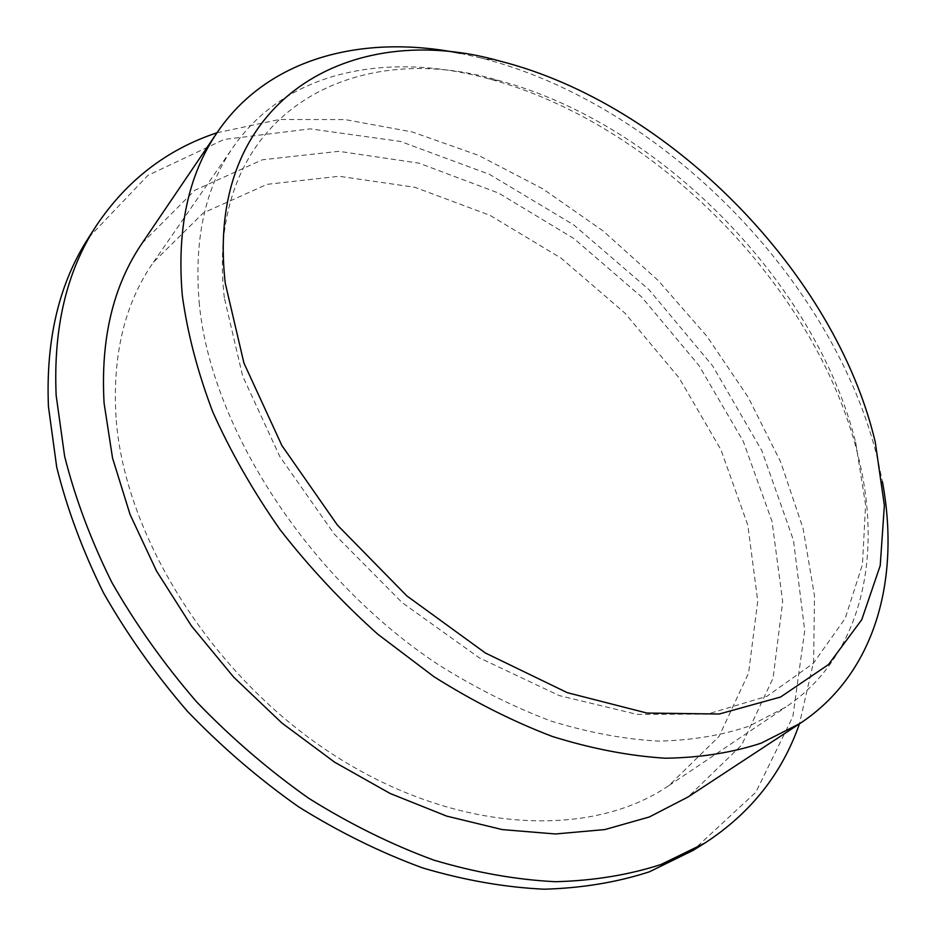 <?xml version="1.0" encoding="UTF-8"?>
<svg xmlns="http://www.w3.org/2000/svg" width="936" height="936" viewBox="0 0 936 936"><rect width="100%" height="100%" fill="white"/><g stroke="black" fill="none" stroke-linecap="round" stroke-linejoin="round"><path stroke-width="0.7" stroke-dasharray="4.68 3.51" d="M224.336 297.8C203.404 114.929 351.807 36.106 499.59 80.753C659.646 123.634 815.08 281.362 855.598 442.026L865.589 504.796L862.454 564.502L845.208 618.368L813.325 663.343L767.005 696.267L707.417 714.11L636.936 714.367L559.26 695.588L479.197 657.786L402.305 602.749L334.21 534.023L279.805 456.522L242.599 375.921L224.336 297.8M199.403 304.785C193.588 240.189 204.972 187.457 233.555 146.589C286.72 70.071 388.405 51.199 488.943 78.87C655.095 123.435 815.209 285.913 857.329 452.696C883.514 553.644 863.144 655.036 785.854 707.066L749.198 726.114C721.703 735.392 691.482 740.399 658.511 741.125C624.277 739.218 588.557 732.572 551.351 721.176C513.759 707.066 476.424 688.451 439.358 665.344C309.313 579.852 211.536 428.512 199.403 304.785M116.029 417.386C112.25 355.118 124.71 303.428 153.399 262.291L203.323 212.928L267.006 184.345L339.113 176.272L414.812 187.27L489.973 215.327L561.062 258.125L625.026 313.197L679.15 377.957L720.895 449.666L747.841 525.236L757.739 601.099L748.589 673.066L719.094 736.328L668.994 785.515C590.873 839.065 456.885 833.777 334.936 755.726C213.045 677.933 124.242 536.562 116.029 417.386M88.791 237.405L147.911 175.383L224.09 139.464L310.319 128.864L400.479 141.441L489.598 174.4L573.569 224.78L648.952 289.622L712.67 365.941L761.822 450.649L793.459 540.236L804.714 630.583L792.85 716.637L755.808 792.289L692.933 850.485M217.012 132.76L279.279 119.504L345.127 119.586L412.261 131.953L478.717 155.446L542.81 188.838L603.088 230.923L658.207 280.496L706.961 336.34L748.157 397.227L780.612 461.811L803.123 528.606L814.507 595.904L813.618 661.74L799.449 723.82M142.19 243.114L194.887 190.23L262.384 159.787L338.844 151.316L419.059 163.18L498.631 193.085L573.862 238.528L641.569 296.887L698.923 365.45L743.266 441.336L772.001 521.34L782.683 601.731L773.089 678.05L741.663 745.091L688.007 797.004M460.372 53.352L481.291 58.079C661.038 103.592 835.134 280.274 878.003 460.664L882.414 481.642M499.59 80.753L488.943 78.87M855.598 442.026L857.329 452.696M668.994 785.515L785.854 707.066M153.399 262.291L233.555 146.589M500.035 61.132L481.291 58.079M875.218 441.874L878.003 460.664"/><path stroke-width="1.4" d="M225.284 283.327C204.048 98.713 351.456 18.697 500.035 61.132C669.041 103.837 835.006 272.259 875.218 441.874L884.368 505.405L880.214 565.601L861.763 619.679L828.489 664.56L780.589 697.016L719.246 714.016L646.916 713.045L567.333 692.687L485.433 653.024L406.879 595.928L337.381 525.073L281.876 445.524L243.933 363.051L225.284 283.327M799.449 723.82C782.098 773.616 750.496 813.419 704.632 843.207L692.933 850.485L649.327 871.825C617.058 882.32 582.016 888.112 544.167 889.2C505.066 887.386 464.63 880.32 422.861 868C380.835 852.637 339.44 832.268 298.666 806.879C258.863 778.857 221.75 746.963 187.34 711.208C155.025 673.733 127.062 634.257 103.451 592.792C82.684 550.801 67.099 508.927 56.71 467.169L48.438 406.552C45.7 339.37 59.143 282.988 88.791 237.405L96.244 225.81C126.699 180.391 166.959 149.374 217.012 132.76M704.632 843.207L660.991 864.513C628.664 874.973 593.518 880.706 555.551 881.712C516.298 879.782 475.687 872.574 433.696 860.079C391.447 844.541 349.795 823.949 308.751 798.314C268.667 770.024 231.274 737.872 196.583 701.836C163.999 664.069 135.778 624.312 111.934 582.578C90.944 540.329 75.172 498.221 64.619 456.241L56.148 395.355C53.223 327.916 66.585 271.405 96.244 225.81M882.414 481.642C900.455 578.857 875.687 673.592 799.894 723.528L688.007 797.004L649.327 816.976L604.878 829.565L555.493 833.976L502.293 829.6L446.671 816.11L390.23 793.529L334.714 762.243L281.935 723.06L233.649 677.126L191.424 625.915L156.581 571.124L130.092 514.566L112.531 458.02L104.095 403.205C100.409 339.043 113.104 285.667 142.19 243.114L217.304 132.315C268.351 57.26 363.437 33.895 460.372 53.352M799.894 723.528L761.143 743.172C732.104 752.696 700.187 757.704 665.379 758.218C629.226 755.96 591.505 748.695 552.228 736.433C512.542 721.282 473.136 701.392 434.035 676.763L377.723 634.152C341.979 602.117 309.453 567.321 280.133 529.764C253.118 491.189 230.63 451.842 212.683 411.723C197.554 371.779 187.422 332.994 182.298 295.402C176.658 228.969 188.323 174.599 217.304 132.315"/></g></svg>
